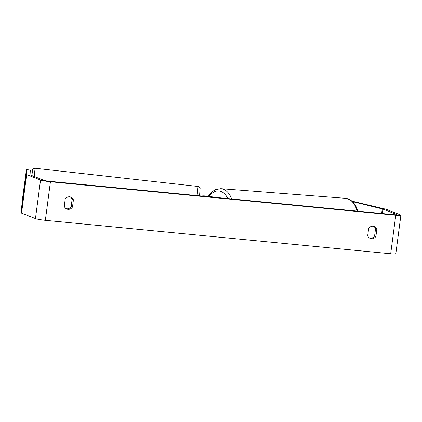 <?xml version="1.0" encoding="UTF-8"?>
<svg xmlns="http://www.w3.org/2000/svg" width="422" height="422" viewBox="0 0 422 422"><rect width="100%" height="100%" fill="white"/><g stroke="black" fill="none" stroke-linecap="round" stroke-linejoin="round"><path stroke-width="0.63" d="M65.215 199.137A4.879 4.558 -68.6 0 1 69.672 196.816A4.879 4.558 -68.6 0 1 70.822 197.09A4.879 4.558 -68.6 0 1 73.412 199.928L72.478 207.023A4.879 4.558 -68.6 0 1 66.871 209.064A4.879 4.558 -68.6 0 1 64.281 206.226L65.215 199.137M373.095 226.203A4.879 4.558 111.4 0 0 368.638 228.524L367.704 235.618A4.879 4.558 111.4 0 0 370.3 238.456A4.879 4.558 111.4 0 0 375.907 236.41L376.841 229.32A4.879 4.558 111.4 0 0 374.251 226.482A4.879 4.558 111.4 0 0 373.095 226.203M369.667 238.145A4.879 4.558 111.4 0 0 374.604 235.898L375.538 228.808A4.879 4.558 111.4 0 0 373.575 226.276M352.634 201.684L382.237 208.895A3.903 0.359 -172.5 0 1 382.907 209.09L396.801 214.55A3.903 0.359 -172.5 0 1 397.028 214.708A3.903 0.359 -172.5 0 1 394.464 214.714L49.121 181.26A3.903 0.359 -172.5 0 1 44.173 180.394L30.273 174.935A3.903 0.359 -172.5 0 1 30.046 174.782L30.305 170.082L26.433 169.575L22.535 198.424L21.1 212.82L26.175 174.275L26.433 169.575M70.147 196.884A4.879 4.558 -68.6 0 1 72.109 199.416L71.176 206.506A4.879 4.558 -68.6 0 1 66.238 208.753M352.059 201.162L385.217 209.054A7.807 0.723 -172.5 0 1 386.552 209.444L400.446 214.903A7.807 0.723 -172.5 0 1 400.9 215.22A7.807 0.723 -172.5 0 1 395.767 215.225L50.424 181.776A7.807 0.723 -172.5 0 1 40.528 180.041L26.628 174.581A7.807 0.723 -172.5 0 1 26.175 174.275M400.9 215.22L395.825 253.764A7.807 0.723 -172.5 0 1 390.693 253.77L45.349 220.321A7.807 0.723 -172.5 0 1 35.453 218.591L21.554 213.126A7.807 0.723 -172.5 0 1 21.1 212.82M374.604 235.898L375.907 236.41M375.538 228.808L376.841 229.32M71.176 206.506L72.478 207.023M72.109 199.416L73.412 199.928M23.759 190.153L24.323 185.796M24.291 185.796L24.096 187.584M202.101 196.077L202.101 196.077A6.831 0.633 7.5 0 0 202.101 196.077L202.101 196.072A6.831 0.633 7.5 0 1 206.611 196.072A6.831 0.633 7.5 0 1 214.086 197.238L214.086 197.238M211.575 196.995A4.394 0.406 7.5 0 0 204.623 196.325M45.349 220.321L50.424 181.776M390.693 253.77L395.767 215.225M382.321 213.537L382.907 209.09M381.636 213.469L382.237 208.895M35.453 218.591L40.528 180.041M21.554 213.126L26.628 174.581M34.24 176.496L35.073 168.246L33.681 168.505L32.647 169.528L31.872 175.563M199.532 195.829L200.133 188.254L199.353 187.03L198.05 186.471L197.121 195.597M357.038 211.084A21.717 14.053 -85.6 0 0 345.476 198.314L220.801 188.676A21.717 14.053 94.4 0 1 231.615 198.936M227.753 198.562A19.28 12.475 -85.6 0 0 209.191 196.372M198.05 186.471L35.073 168.246M220.801 188.676L215.347 189.678L211.981 191.862L208.289 196.256M345.476 198.314L350.708 200.139L353.699 202.813L356.474 207.276L357.835 211.164"/></g></svg>
